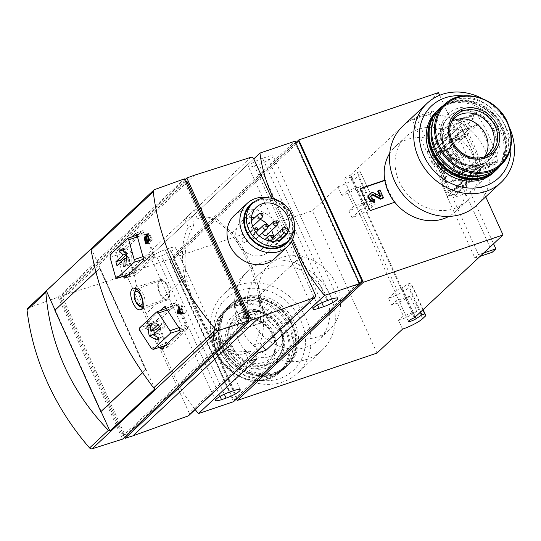 <?xml version="1.0" encoding="UTF-8"?>
<svg xmlns="http://www.w3.org/2000/svg" width="541" height="541" viewBox="0 0 541 541"><rect width="100%" height="100%" fill="white"/><g stroke="black" fill="none" stroke-linecap="round" stroke-linejoin="round"><path stroke-width="0.41" stroke-dasharray="2.71 2.03" d="M485.73 196.816L439.677 95.297M389.723 153.333A44.308 38.303 -133.1 0 1 395.113 146.807A44.308 38.303 -133.1 0 1 462.494 166.56A44.308 38.303 -133.1 0 1 455.711 211.457A44.308 38.303 -133.1 0 1 448.854 216.407M294.683 322.639A41.846 36.173 -133.1 0 1 288.279 365.04A41.846 36.173 -133.1 0 1 233.266 359.244A41.846 36.173 -133.1 0 1 231.041 303.981A41.846 36.173 -133.1 0 1 294.683 322.639M300.864 320.543A49.231 42.556 -133.1 0 1 256.366 379.654A49.231 42.556 -133.1 0 1 221.742 303.325A49.231 42.556 -133.1 0 1 300.864 320.543M159.223 347.484L145.921 326.967L145.624 324.282L160.163 310.649M123.05 276.431L116.741 253.641L117.099 250.625L131.646 236.992M158.141 321.3L175.257 305.252A2.462 1.15 71.3 0 1 175.46 305.131A2.462 1.15 71.3 0 1 177.157 306.612L185.658 325.337A2.462 1.15 71.3 0 1 185.752 328.387L168.636 344.434A2.462 1.15 71.3 0 1 168.413 344.57A2.462 1.15 71.3 0 1 166.736 343.075L158.236 324.35A2.462 1.15 71.3 0 1 158.141 321.3L139.477 328.029M125.512 252.207A2.462 1.15 71.3 0 1 125.417 249.158L142.533 233.11A2.462 1.15 71.3 0 1 142.729 232.988A2.462 1.15 71.3 0 1 144.433 234.469L152.927 253.202A2.462 1.15 71.3 0 1 153.029 256.251L135.913 272.292A2.462 1.15 71.3 0 1 135.69 272.427A2.462 1.15 71.3 0 1 134.006 270.94L125.512 252.207L110.06 257.374M27.638 308.343A2.462 2.13 -133.1 0 1 28.288 307.951L58.178 297.171L184.386 178.861M248.454 359.616L245.513 353.131A71.385 33.4 71.3 0 1 244.383 353.564A71.385 33.4 71.3 0 1 194.774 309.337A71.385 33.4 71.3 0 1 188.403 227.24L186.145 222.256L195.173 213.796L197.431 218.78L203.937 216.528L216.955 218.916L232.055 233.056A71.385 33.4 71.3 0 1 260.045 294.75C264.738 315.809 264.732 331.822 260.018 342.811A142.77 123.416 46.9 0 0 262.703 346.26M184.839 179.849L60.633 296.285L124.531 275.667A2.462 2.13 -133.1 0 1 127.554 277.181L186.145 222.256L184.67 219.017L193.698 210.55L195.173 213.796L253.763 158.871L201.455 207.927A142.77 123.416 46.9 0 0 202.909 216.921M292.323 239.967L273.638 198.777M256.995 358.73A142.77 123.416 -133.1 0 1 250.99 351.271L249.753 351.745L232.38 350.832L214.189 337.74A71.385 33.4 71.3 0 1 186.199 276.038C183.318 254.371 185.881 237.485 193.881 225.387A142.77 123.416 -133.1 0 1 192.427 216.386L133.925 271.224A142.77 123.416 46.9 0 0 146.111 313.618L186.199 276.038M195.179 409.564A142.77 123.416 46.9 0 1 174.101 375.319L146.111 313.618M133.925 271.224L169.029 259.328L295.055 141.187M233.597 401.679L169.029 259.328M492.263 252.248L462.481 186.584L484.486 165.952L488.489 174.763L471.177 180.626L469.182 176.224L478.244 173.147L456.239 193.779L447.17 196.856L474.957 258.111L480.205 256.333M484.486 165.952L476.249 168.745L478.244 173.147M456.239 193.779L454.237 189.377L476.249 168.745M462.481 186.584L454.237 189.377M435.843 148.829L457.855 128.197L448.793 131.267L446.792 126.864L464.097 120.995L468.093 129.813L459.857 132.606L437.845 153.238L435.843 148.829L426.781 151.899L412.384 120.17L415.995 116.788L428.391 144.109L446.792 126.864M457.855 128.197L459.857 132.606M468.093 129.813L446.088 150.445L429.696 114.307L412.384 120.17M446.088 150.445L437.845 153.238M414.913 317.54L350.338 175.196L438.453 92.599M469.182 176.224L447.17 196.856M471.177 180.626L452.783 197.878L478.569 254.723L474.957 258.111M426.781 151.899L448.793 131.267M402.545 329.131L398.595 320.428A16.737 3.077 -24.4 0 0 417.043 311.312L410.125 296.069A16.737 3.077 155.6 0 1 391.677 305.185L388.553 298.287A16.737 3.077 155.6 0 0 408.698 287.785L411.857 284.823L410.714 283.044L407.948 283.984L402.186 287.819A4.923 0.906 155.6 0 1 397.128 290.247L360.543 209.597L351.968 217.638A16.737 3.077 155.6 0 0 372.113 207.135L375.278 204.173L360.137 171.551L357.364 172.491L351.609 176.325A4.923 0.906 155.6 0 1 346.855 178.645A4.923 0.906 155.6 0 1 343.873 179.091A4.923 0.906 155.6 0 1 349.716 175.521L350.338 175.196M351.968 217.638L348.837 210.74A16.737 3.077 -24.4 0 0 367.285 201.624L360.374 186.375L346.707 191.007L353.625 206.256L348.837 210.74M236.613 398.9L172.735 258.077L312.421 210.74L337.976 186.787L341.919 195.49A16.737 3.077 155.6 0 0 360.374 186.375M337.976 186.787A16.737 3.077 155.6 0 0 358.122 176.285L361.28 173.323M375.278 204.173L360.137 171.551M374.129 202.402L371.363 203.335L357.364 172.491M371.363 203.335L365.601 207.169L351.609 176.325M423.184 309.783L411.857 284.823M422.94 310.013L410.714 283.044M420.702 312.11L407.948 283.984M414.284 317.865L349.716 175.521M360.543 209.597A4.923 0.906 155.6 0 0 365.601 207.169M268.755 320.36A44.308 38.303 46.9 0 0 329.685 329.597A44.308 38.303 46.9 0 0 336.468 284.701A44.308 38.303 46.9 0 0 269.08 264.948A44.308 38.303 46.9 0 0 258.76 298.328A44.308 38.303 46.9 0 0 268.755 320.36L244.221 328.678L234.226 306.639L259.403 298.105A43.571 37.66 -133.1 0 0 269.398 320.144L268.755 320.36M376.996 353.084L312.421 210.74M341.919 195.49L346.707 191.007M397.128 290.247L388.553 298.287M391.677 305.185L396.465 300.695L403.383 315.944L398.595 320.428M172.735 258.077L295.826 142.682M367.285 201.624L353.625 206.256M410.125 296.069L396.465 300.695M417.043 311.312L403.383 315.944M488.489 174.763L470.088 192.008L452.783 197.878M483.816 252.945L478.569 254.723M470.088 192.008L493.581 243.795M429.696 114.307L433.307 110.925L415.995 116.788M433.307 110.925L445.696 138.246L428.391 144.109M445.696 138.246L464.097 120.995M170.111 260.106L295.109 142.925L358.541 282.76L233.543 399.941L170.111 260.106L173.817 258.848L298.821 141.674M295.109 142.925L295.744 142.716M237.249 398.683L173.817 258.848M233.543 399.941L236.532 398.927M358.541 282.76L359.177 282.544M165.1 249.692A11.077 2.036 155.6 0 0 150.953 258.077A11.077 2.036 155.6 0 0 156.978 257.306L161.509 255.771A11.077 2.036 155.6 0 0 175.663 247.386A11.077 2.036 155.6 0 0 169.637 248.157L165.1 249.692L229.675 392.036M262.601 158.29A11.077 2.036 155.6 0 0 248.454 166.675A11.077 2.036 155.6 0 0 254.48 165.911L259.011 164.376A11.077 2.036 155.6 0 0 273.158 155.991A11.077 2.036 155.6 0 0 267.139 156.755L262.601 158.29L327.177 300.64M193.698 210.55L201.455 207.927M184.67 219.017L192.427 216.386M197.431 218.78A71.385 33.4 71.3 0 1 198.561 218.348A71.385 33.4 71.3 0 1 248.17 262.574A71.385 33.4 71.3 0 1 254.54 344.671L260.018 342.811M245.513 353.131L250.99 351.271M188.403 227.24L193.881 225.387M254.54 344.671L257.482 351.156M127.554 277.181L189.181 413.04L315.389 294.73M271.65 198.297L291.362 241.753M68.396 293.486L194.604 175.176M189.181 413.04A2.462 2.13 -133.1 0 1 188.802 415.535M60.633 296.285L124.579 437.256M234.294 215.44A29.539 25.535 -133.1 0 1 279.224 228.613A29.539 25.535 -133.1 0 1 274.7 258.544M248.346 319.846L126.033 434.504A2.462 1.15 71.3 0 1 125.823 434.633A2.462 1.15 71.3 0 1 124.126 433.145L63.554 299.619A2.462 1.15 71.3 0 1 63.459 296.569L185.881 181.81L183.406 182.648A2.462 1.15 71.3 0 1 183.615 182.52A2.462 1.15 71.3 0 1 185.306 184.008L245.878 317.533A2.462 1.15 71.3 0 1 245.979 320.583L123.558 435.343A2.462 1.15 71.3 0 1 123.348 435.471A2.462 1.15 71.3 0 1 121.657 433.983L61.086 300.451A2.462 1.15 71.3 0 1 60.984 297.401L183.406 182.648M58.178 297.171L122.577 439.13M294.405 224.474A29.539 25.535 46.9 0 0 269.56 197.979M290.375 238.351A26.516 22.925 46.9 0 0 285.121 208.285A26.516 22.925 46.9 0 0 255.453 201.096M286.074 242.814A25.846 22.343 46.9 0 0 284.701 208.677A25.846 22.343 46.9 0 0 250.726 205.107M273.611 236.985A20.43 17.664 46.9 0 1 273.435 243.017L288.333 229.053M271.643 230.459A20.43 17.664 46.9 0 0 268.978 226.206M267.856 224.88A20.43 17.664 46.9 0 0 267.45 224.447M260.187 219.335A20.43 17.664 46.9 0 0 254.683 217.746M251.464 217.563A20.43 17.664 46.9 0 0 240.792 221.837A20.43 17.664 46.9 0 0 241.881 248.819A20.43 17.664 46.9 0 0 268.742 251.646A20.43 17.664 46.9 0 0 271.636 247.94L280.475 239.656M273.435 243.017L271.027 241.834A2.955 2.556 46.9 0 0 268.106 242.145A2.955 2.556 46.9 0 0 269.229 246.757L271.636 247.94M242.409 240.928A2.462 2.13 46.9 0 0 246.148 242.023A2.462 2.13 46.9 0 0 242.781 238.432A2.462 2.13 46.9 0 0 242.409 240.928M252.708 237.438A2.462 2.13 46.9 0 0 256.448 238.534A2.462 2.13 46.9 0 0 253.087 234.943A2.462 2.13 46.9 0 0 252.708 237.438M257.705 248.454A2.462 2.13 46.9 0 0 261.452 249.55A2.462 2.13 46.9 0 0 258.084 245.959A2.462 2.13 46.9 0 0 257.705 248.454M266.754 235.044A2.462 2.13 46.9 0 0 263.386 231.453A2.462 2.13 46.9 0 0 262.804 232.576M247.71 226.422A2.462 2.13 46.9 0 0 251.45 227.518A2.462 2.13 46.9 0 0 248.089 223.927A2.462 2.13 46.9 0 0 247.71 226.422M101.099 411.559L55.074 310.094M142.601 372.756L145.955 369.611L99.977 268.248L95.825 271.893M101.268 411.505L55.29 310.142L99.977 268.248M154.895 388.891L91.307 248.718M54.878 310.284L55.29 310.142M145.955 369.611L145.543 369.753L99.564 268.39M145.543 369.753L142.499 372.607M156.714 320.279L175.183 302.967A2.462 1.15 71.3 0 1 175.385 302.845A2.462 1.15 71.3 0 1 177.09 304.326L187.085 326.358A2.462 1.15 71.3 0 1 187.179 329.408L168.711 346.72A2.462 1.15 71.3 0 1 168.488 346.855A2.462 1.15 71.3 0 1 166.804 345.368L156.809 323.329A2.462 1.15 71.3 0 1 156.714 320.279L145.624 324.282M124.085 251.186A2.462 1.15 71.3 0 1 123.99 248.136L142.459 230.824A2.462 1.15 71.3 0 1 142.662 230.703A2.462 1.15 71.3 0 1 144.359 232.184L154.354 254.216A2.462 1.15 71.3 0 1 154.456 257.266L135.98 274.578A2.462 1.15 71.3 0 1 135.764 274.713A2.462 1.15 71.3 0 1 134.08 273.225L124.085 251.186L116.741 253.641M121.204 261.736L122.198 263.927L129.495 257.09L129.739 264.867L131.909 262.838L131.578 252.464L125.113 247.852L122.942 249.888L127.791 253.344L126.621 254.446M129.495 257.09L126.337 258.165M122.198 263.927L116.971 265.699M127.791 253.344L126.337 253.837M122.942 249.888L122.482 250.043M125.113 247.852L121.522 249.07M131.578 252.464L126.648 254.135M131.909 262.838L125.897 264.874M129.739 264.867L123.727 266.909M154.07 334.108L160.542 338.815L162.713 336.779L157.864 333.317L165.154 326.48L163.456 322.734L159.487 326.453M156.16 329.57L155.916 321.794L153.745 323.829L153.948 330.321M160.542 338.815L156.951 340.032M153.745 323.829L150.06 325.08M155.916 321.794L149.898 323.836M163.456 322.734L158.229 324.505M165.154 326.48L160.535 328.049M157.864 333.317L153.238 334.886M162.713 336.779L159.122 337.997M159.284 280.116A10.834 5.065 -108.7 0 0 159.291 292.553A10.834 5.065 -108.7 0 0 167.203 300.059A10.834 5.065 -108.7 0 0 168.481 288.184A10.834 5.065 -108.7 0 0 160.251 279.541A10.834 5.065 -108.7 0 0 159.284 280.116M159.683 281.002A9.846 4.605 -108.7 0 0 159.656 292.214A9.846 4.605 -108.7 0 0 166.804 299.153A9.846 4.605 -108.7 0 0 168.048 288.333A9.846 4.605 -108.7 0 0 160.481 280.502A9.846 4.605 -108.7 0 0 159.683 281.002M180.194 312.637L179.815 311.799L178.32 312.306M179.815 311.799L181.925 305.11L178.807 306.165M181.925 305.11L182.486 306.341L179.544 307.342M182.486 306.341L181.85 308.35L179.064 309.296M181.85 308.35L183.433 311.832L181.201 312.59M183.433 311.832L184.968 311.805L182.899 312.509M184.968 311.805L185.522 313.043L183.676 313.665M185.522 313.043L183.277 313.077M181.587 309.188L182.79 311.839L180.741 311.873L181.587 309.188L179.456 309.912M180.741 311.873L178.219 312.725M182.79 311.839L181.086 312.421M148.024 241.726L146.848 239.129A2.563 1.197 71.3 0 1 146.969 235.822A2.563 1.197 71.3 0 1 147.646 235.957L146.273 236.424M147.646 235.957A2.955 1.38 71.3 0 1 147.544 234.95M147.558 234.659A2.955 1.38 71.3 0 1 148.207 233.475A2.955 1.38 71.3 0 1 150.242 235.261L152.237 239.663L149.411 240.623M152.237 239.663L148.626 243.051L145.799 244.011M148.565 241.543L147.28 238.723A1.38 0.642 71.3 0 1 147.348 236.944A1.38 0.642 71.3 0 1 148.295 237.776L149.573 240.596L148.356 241.611M150.006 240.19L148.511 236.884A1.772 0.832 71.3 0 1 148.592 234.598A1.772 0.832 71.3 0 1 149.81 235.666L151.304 238.973L149.35 240.414M151.304 238.973L149.147 239.704M148.626 243.051L148.092 241.861M463.292 95.919A49.231 42.556 -133.1 0 1 506.342 127.926A49.231 42.556 -133.1 0 1 510.893 146.699M436.513 111.365A41.846 36.173 -133.1 0 1 500.161 130.023A41.846 36.173 -133.1 0 1 493.75 172.423M481.808 98.347A54.154 46.81 -133.1 0 1 509.419 127.507A54.154 46.81 -133.1 0 1 509.669 128.061M402.822 126.08A54.154 46.81 -133.1 0 1 485.182 150.229A54.154 46.81 -133.1 0 1 476.892 205.1M473.328 156.41A44.308 38.303 -133.1 0 1 466.545 201.299A44.308 38.303 -133.1 0 1 408.299 195.166A44.308 38.303 -133.1 0 1 405.946 136.65A44.308 38.303 -133.1 0 1 473.328 156.41M484.729 156.586A24.616 21.282 -133.1 0 1 481.97 159.852A24.616 21.282 -133.1 0 1 449.612 156.444A24.616 21.282 -133.1 0 1 448.3 123.936A24.616 21.282 -133.1 0 1 451.735 121.394M484.08 156.937A24.616 21.282 -133.1 0 1 482.667 157.607A24.616 21.282 -133.1 0 1 455.806 150.635A24.616 21.282 -133.1 0 1 450.585 123.382A24.616 21.282 -133.1 0 1 451.343 122.016M438.508 109.505A41.846 36.173 -133.1 0 1 501.784 128.501A41.846 36.173 -133.1 0 1 495.739 170.557M501.324 128.44A40.859 35.321 -133.1 0 1 464.388 177.502A40.859 35.321 -133.1 0 1 435.654 114.151A40.859 35.321 -133.1 0 1 501.324 128.44M438.866 109.16A41.846 36.173 -133.1 0 1 502.508 127.825A41.846 36.173 -133.1 0 1 496.097 170.219M443.776 105.231A41.846 36.173 -133.1 0 1 503.049 127.318A41.846 36.173 -133.1 0 1 500.344 165.573M433.72 119.608A40.365 34.895 -133.1 0 1 467.262 100.998A40.365 34.895 -133.1 0 1 502.352 127.23A40.365 34.895 -133.1 0 1 485.345 174.682M493.291 130.3A29.539 25.535 -133.1 0 1 488.766 160.224A29.539 25.535 -133.1 0 1 449.936 156.139A29.539 25.535 -133.1 0 1 448.361 117.126A29.539 25.535 -133.1 0 1 493.291 130.3M441.909 106.983A41.353 35.747 -133.1 0 1 504.8 125.424A41.353 35.747 -133.1 0 1 498.471 167.325M325.635 294.859A44.308 38.303 -133.1 0 1 318.852 339.748A44.308 38.303 -133.1 0 1 260.606 333.621A44.308 38.303 -133.1 0 1 258.246 275.099A44.308 38.303 -133.1 0 1 325.635 294.859M330.267 295.454A54.154 46.81 -133.1 0 1 321.976 350.318A54.154 46.81 -133.1 0 1 250.787 342.825A54.154 46.81 -133.1 0 1 247.9 271.305A54.154 46.81 -133.1 0 1 330.267 295.454M306.03 318.169A54.154 46.81 -133.1 0 1 297.739 373.04A54.154 46.81 -133.1 0 1 226.551 365.547A54.154 46.81 -133.1 0 1 223.67 294.02A54.154 46.81 -133.1 0 1 306.03 318.169M274.064 333.337A24.616 21.282 -133.1 0 1 274.213 353.016A24.616 21.282 -133.1 0 1 270.297 358.277A24.616 21.282 -133.1 0 1 237.939 354.869A24.616 21.282 -133.1 0 1 236.627 322.362A24.616 21.282 -133.1 0 1 242.125 318.791A24.616 21.282 -133.1 0 1 274.064 333.337M239.054 341.486A24.616 21.282 46.9 0 0 276.492 352.468A24.616 21.282 46.9 0 0 280.265 327.528A24.616 21.282 46.9 0 0 242.828 316.546A24.616 21.282 46.9 0 0 239.054 341.486M293.06 324.16A41.846 36.173 -133.1 0 1 286.656 366.561A41.846 36.173 -133.1 0 1 231.643 360.773A41.846 36.173 -133.1 0 1 229.418 305.503A41.846 36.173 -133.1 0 1 293.06 324.16M291.876 324.783A40.859 35.321 -133.1 0 1 254.939 373.845A40.859 35.321 -133.1 0 1 226.206 310.487A40.859 35.321 -133.1 0 1 291.876 324.783M289.219 327.515A41.353 35.747 -133.1 0 1 282.889 369.415A41.353 35.747 -133.1 0 1 228.525 363.694A41.353 35.747 -133.1 0 1 226.321 309.08A41.353 35.747 -133.1 0 1 289.219 327.515M280.955 329.347A29.539 25.535 -133.1 0 1 276.431 359.271A29.539 25.535 -133.1 0 1 237.6 355.187A29.539 25.535 -133.1 0 1 236.025 316.174A29.539 25.535 -133.1 0 1 280.955 329.347M290.017 326.27A40.365 34.895 -133.1 0 1 253.533 374.744A40.365 34.895 -133.1 0 1 225.137 312.15A40.365 34.895 -133.1 0 1 290.017 326.27M291.795 325.344A41.846 36.173 -133.1 0 1 285.391 367.745A41.846 36.173 -133.1 0 1 230.378 361.956A41.846 36.173 -133.1 0 1 228.153 306.686A41.846 36.173 -133.1 0 1 291.795 325.344M292.336 324.837A41.846 36.173 -133.1 0 1 285.932 367.238A41.846 36.173 -133.1 0 1 230.919 361.449A41.846 36.173 -133.1 0 1 228.694 306.179A41.846 36.173 -133.1 0 1 292.336 324.837M269.398 320.144L244.762 328.171L234.767 306.132L259.403 298.105M234.767 306.132L234.226 306.639M269.939 319.636A43.571 37.66 -133.1 0 1 259.944 297.597M244.762 328.171L244.221 328.678M253.553 311.731L252.775 310.013L254.507 309.425L256.901 314.713L255.176 315.302L254.392 313.584L243.761 317.188L242.923 315.335L244.613 312.779L247.088 311.941L245.398 314.497L253.553 311.731L254.094 311.224L253.316 309.506L252.775 310.013M253.316 309.506L255.048 308.918L257.448 314.206L255.717 314.794L254.933 313.077L244.302 316.681L243.464 314.828L245.154 312.272L247.629 311.433L245.398 314.497M245.939 313.99L254.094 311.224M247.629 311.433L247.088 311.941M245.154 312.272L244.613 312.779M243.464 314.828L242.923 315.335M244.302 316.681L243.761 317.188M254.933 313.077L254.392 313.584M255.717 314.794L255.176 315.302M257.448 314.206L256.901 314.713M255.048 308.918L254.507 309.425M384.786 180.187L385.429 179.964A43.571 37.66 -133.1 0 0 395.43 202.003L394.781 202.219M394.68 202.253A43.571 37.66 -133.1 0 0 394.883 202.51L369.706 211.044L359.711 189.005L360.252 188.498M359.711 189.005L360.38 188.782M384.84 180.491L385.429 179.964M385.97 185.347A43.571 37.66 -133.1 0 1 384.888 180.471M394.883 202.51L395.43 202.003M369.706 211.044L370.247 210.53M374.041 198.98L373.5 199.487L374.338 201.34M373.5 199.487A2.36 2.042 -133.1 0 1 371.221 195.423M377.659 191.061L379.39 190.473L382.987 198.405M379.39 190.473L379.931 189.965M369.51 194.138A4.429 3.828 -133.1 0 1 373.98 193.725L380.377 197.046L379.91 196.018M380.377 197.046L380.918 196.539M267.362 227.93A2.462 2.13 46.9 0 0 264.373 224.745M253.54 228.43A2.462 2.13 46.9 0 0 256.13 232.576M257.056 231.42A2.462 2.13 46.9 0 0 254.067 228.234M262.358 216.914A2.462 2.13 46.9 0 0 259.376 213.722M277.661 224.441A2.462 2.13 46.9 0 0 274.672 221.249M272.36 238.946A2.462 2.13 46.9 0 0 269.371 235.761M454.041 188.931L448.475 190.817L445.142 183.467A12.308 5.762 71.3 0 0 443.37 170.483A12.308 5.762 71.3 0 0 435.816 162.915L432.523 164.031L427.187 152.271L457.882 123.497L456.881 121.299L459.14 119.182A1.474 0.69 71.3 0 1 459.262 119.101A1.474 0.69 71.3 0 1 460.033 119.561A73.847 34.556 71.3 0 1 481.247 166.33A1.474 0.69 71.3 0 1 481.125 167.656L478.873 169.773L477.872 167.568L447.177 196.342L441.841 184.589L445.142 183.467L432.482 155.565L438.048 153.678L436.046 149.269L460.783 126.08L468.405 123.497L474.362 117.911L473.361 115.713L475.62 113.596A1.474 0.69 71.3 0 1 475.749 113.522A1.474 0.69 71.3 0 1 476.513 113.975A73.847 34.556 71.3 0 1 497.727 160.745A1.474 0.69 71.3 0 1 497.612 162.07L495.353 164.187L494.352 161.982L488.395 167.568L480.773 170.151L456.036 193.34L454.041 188.931L478.771 165.742L486.4 163.159L488.395 167.568M447.177 196.342L456.036 193.34M427.187 152.271L436.046 149.269M453.027 181.438L461.27 178.645L459.823 179.997A9.846 4.605 71.3 0 1 458.984 180.511A9.846 4.605 71.3 0 1 456.151 179.849L450.896 168.265A15.757 7.371 71.3 0 1 451.62 147.93A15.757 7.371 71.3 0 1 462.454 157.438L467.654 168.893L463.678 172.62L461.946 168.792L453.703 171.585A9.846 4.605 71.3 0 0 451.377 160.92A9.846 4.605 71.3 0 0 445.277 156.322A9.846 4.605 71.3 0 0 443.634 165.647A9.846 4.605 71.3 0 0 450.092 174.966L453.027 181.438L462.237 172.809L478.717 167.223L468.066 177.205A9.846 4.605 71.3 0 1 467.228 177.719A9.846 4.605 71.3 0 1 460.452 171.781L454.46 158.56A9.846 4.605 71.3 0 1 454.068 146.361L464.726 136.373A1.474 0.69 71.3 0 1 464.847 136.298A1.474 0.69 71.3 0 1 465.862 137.184L478.657 165.39A1.474 0.69 71.3 0 1 478.717 167.223M456.151 179.849L447.914 182.642A9.846 4.605 71.3 0 1 443.972 177.367L437.973 164.146A9.846 4.605 71.3 0 1 437.588 151.947L448.239 141.958A1.474 0.69 71.3 0 1 448.367 141.884A1.474 0.69 71.3 0 1 449.382 142.77L462.176 170.976A1.474 0.69 71.3 0 1 462.237 172.809M477.872 167.568L494.352 161.982M448.475 190.817L446.589 193.076L450.714 191.683L462.562 185.502L486.4 163.159M446.589 193.076L430.595 157.823L434.721 156.423L450.714 191.683M460.783 126.08L462.778 130.489L470.406 127.906L446.568 150.249L434.721 156.423M430.595 157.823L432.482 155.565M462.778 130.489L438.048 153.678M457.882 123.497L474.362 117.911M432.523 164.031A12.308 5.762 71.3 0 1 440.07 171.598A12.308 5.762 71.3 0 1 441.841 184.589M447.914 182.642L442.66 171.057A15.757 7.371 71.3 0 1 443.377 150.723A15.757 7.371 71.3 0 1 454.21 160.231L459.41 171.686L455.441 175.412L453.703 171.585M451.187 141.079A1.474 0.69 71.3 0 1 451.133 139.247L461.06 129.941A1.474 0.69 71.3 0 1 461.189 129.867A1.474 0.69 71.3 0 1 462.041 130.442A65.475 30.641 71.3 0 1 475.126 159.297A1.474 0.69 71.3 0 1 475.052 160.792L465.125 170.097A1.474 0.69 71.3 0 1 464.996 170.178A1.474 0.69 71.3 0 1 463.982 169.286L451.187 141.079L467.667 135.493A1.474 0.69 71.3 0 1 467.613 133.661L477.541 124.356A1.474 0.69 71.3 0 1 477.669 124.281A1.474 0.69 71.3 0 1 478.521 124.863A65.475 30.641 71.3 0 1 491.607 153.712A1.474 0.69 71.3 0 1 491.539 155.206L481.605 164.511A1.474 0.69 71.3 0 1 481.483 164.592A1.474 0.69 71.3 0 1 480.462 163.7L467.667 135.493M468.405 123.497L470.406 127.906M462.562 185.502L446.568 150.249M456.881 121.299L473.361 115.713M478.873 169.773L495.353 164.187M478.771 165.742L480.773 170.151M450.092 174.966L458.335 172.18L461.27 178.645M458.335 172.18A9.846 4.605 71.3 0 1 451.87 162.855A9.846 4.605 71.3 0 1 453.514 153.529A9.846 4.605 71.3 0 1 459.62 158.128A9.846 4.605 71.3 0 1 461.946 168.792M467.654 168.893L459.41 171.686M463.678 172.62L455.441 175.412M156.592 311.981L175.257 305.252M167.176 310.04L177.157 306.612M178.76 327.711L185.658 325.337M180.248 330.138L185.752 328.387M165.431 345.456L168.636 344.434M151.277 348.242L166.736 343.075M139.774 330.524L158.236 324.35M110.371 254.581L125.417 249.158M127.487 238.534L142.533 233.11M137.394 236.884L144.433 234.469M142.865 256.657L152.927 253.202M143.534 259.261L153.029 256.251M128.433 274.666L135.913 272.292M115.544 277.107L134.006 270.94M28.288 307.951L154.496 189.641M232.055 233.056L270.899 196.64M260.045 294.75L298.882 258.341M174.101 375.319L214.189 337.74M372.113 207.135L358.122 176.285M422.69 318.629L408.698 287.785M415.441 317.04L402.186 287.819M220.065 396.391L156.978 257.306M234.206 390.501L169.637 248.157M224.305 394.206L161.509 255.771M317.567 304.996L254.48 165.911M331.707 299.105L267.139 156.755M321.807 302.804L259.011 164.376M124.531 275.667L250.74 157.35M60.984 297.401L63.459 296.569M61.086 300.451L63.554 299.619M121.657 433.983L124.126 433.145M123.558 435.343L126.033 434.504M245.979 320.583L248.319 319.792M245.878 317.533L247.109 317.121M185.306 184.008L186.537 183.588M164.471 306.828L175.183 302.967M166.033 308.12L177.09 304.326M179.626 328.921L187.085 326.358M180.173 331.633L187.179 329.408M161.705 348.945L168.711 346.72M164.816 346.03L166.804 345.368M145.921 326.967L156.809 323.329M117.099 250.625L123.99 248.136M135.913 233.185L142.459 230.824M136.907 234.74L144.359 232.184M143.304 258.01L154.354 254.216M143.176 260.85L154.456 257.266M124.707 278.162L135.98 274.578M127.696 275.355L134.08 273.225M166.804 299.153L142.959 306.713A9.353 4.375 -108.7 0 0 144.089 296.407A9.353 4.375 -108.7 0 0 136.92 289.009A9.353 4.375 -108.7 0 0 136.163 289.482A9.353 4.375 -108.7 0 0 136.136 300.133A9.353 4.375 -108.7 0 0 142.925 306.72M146.848 239.129L145.144 239.704M150.242 235.261L148.126 235.977M147.28 238.723L145.083 239.467M148.295 237.776L146.591 238.351M148.511 236.884L146.388 237.6M149.81 235.666L148.187 236.214M494.014 129.624A29.539 25.535 -133.1 0 1 489.49 159.548A29.539 25.535 -133.1 0 1 450.66 155.463A29.539 25.535 -133.1 0 1 449.084 116.45A29.539 25.535 -133.1 0 1 494.014 129.624M496.976 128.075A32 27.665 -133.1 0 1 468.053 166.5A32 27.665 -133.1 0 1 445.547 116.883A32 27.665 -133.1 0 1 496.976 128.075M444.668 104.393A41.353 35.747 -133.1 0 1 507.566 122.834M482.667 157.607L485.575 156.376A25.758 22.269 -133.1 0 1 457.47 149.079A25.758 22.269 -133.1 0 1 451.999 120.555L450.585 123.382M272.644 335.244A25.758 22.269 -133.1 0 1 272.792 355.843A25.758 22.269 -133.1 0 1 234.835 357.784A25.758 22.269 -133.1 0 1 239.217 320.022A25.758 22.269 -133.1 0 1 272.644 335.244M273.631 335.17A27.469 23.75 -133.1 0 1 248.806 368.157A27.469 23.75 -133.1 0 1 229.485 325.56A27.469 23.75 -133.1 0 1 273.631 335.17M285.418 330.673A40.541 35.043 -133.1 0 1 248.779 379.349A40.541 35.043 -133.1 0 1 220.261 316.492A40.541 35.043 -133.1 0 1 285.418 330.673M286.453 330.105A41.353 35.747 -133.1 0 1 280.123 372.005A41.353 35.747 -133.1 0 1 225.759 366.284A41.353 35.747 -133.1 0 1 223.561 311.67A41.353 35.747 -133.1 0 1 286.453 330.105M281.388 330.172A32 27.665 -133.1 0 1 252.464 368.59A32 27.665 -133.1 0 1 229.959 318.98A32 27.665 -133.1 0 1 281.388 330.172M280.231 330.024A29.539 25.535 -133.1 0 1 275.707 359.948A29.539 25.535 -133.1 0 1 236.877 355.863A29.539 25.535 -133.1 0 1 235.308 316.85A29.539 25.535 -133.1 0 1 280.231 330.024M373.98 193.725L374.528 193.218M275.193 241.164L269.229 246.757M285.925 227.869L271.027 241.834M459.823 179.997L468.066 177.205M443.972 177.367L460.452 171.781M459.14 119.182L475.62 113.596M460.033 119.561L476.513 113.975M481.247 166.33L497.727 160.745M481.125 167.656L497.612 162.07M448.239 141.958L464.726 136.373M437.588 151.947L454.068 146.361M449.382 142.77L465.862 137.184M462.176 170.976L478.657 165.39M437.973 164.146L454.46 158.56M461.06 129.941L477.541 124.356M451.133 139.247L467.613 133.661M462.041 130.442L478.521 124.863M475.126 159.297L491.607 153.712M475.052 160.792L491.539 155.206M465.125 170.097L481.605 164.511M463.982 169.286L480.462 163.7M450.896 168.265L442.66 171.057M462.454 157.438L454.21 160.231M166.236 308.458L175.46 305.131M165.336 345.543L168.413 344.57M136.981 235.065L142.729 232.988M128.339 274.754L135.69 272.427M408.441 321.435L343.873 179.091M215.521 400.421L150.953 258.077M240.231 389.736L175.663 247.386M313.023 309.019L248.454 166.675M337.733 298.334L273.158 155.991M198.561 218.348L203.937 216.528M244.383 353.564L249.753 351.745M123.348 435.471L125.823 434.633M183.615 182.52L185.725 181.803M268.742 251.646L284.356 237.005M240.792 221.837L256.414 207.196M164.281 306.848L175.385 302.845M161.482 349.073L168.488 346.855M135.75 233.191L142.662 230.703M124.511 278.277L135.764 274.713M160.251 279.541L133.512 288.022M167.203 300.059L140.816 309.58M136.887 289.022L160.481 280.502M146.969 235.822L145.157 236.437M148.207 233.475L146.55 234.037M147.348 236.944L146.32 237.289M148.592 234.598L147.7 234.895M405.946 136.65L395.113 146.807M466.545 201.299L455.711 211.457M454.501 118.121L448.3 123.936M488.165 154.043L481.97 159.852M488.766 160.224L489.49 159.548C479.536 169.664 459.086 166.621 448.888 152.88C444.472 147.105 442.173 140.863 441.983 134.161C441.963 126.925 444.33 121.022 449.084 116.45L448.361 117.126M269.08 264.948L258.246 275.099M329.685 329.597L318.852 339.748M247.9 271.305L223.67 294.02M321.976 350.318L297.739 373.04M242.828 316.546L236.627 322.362M276.492 352.468L270.297 358.277M231.041 303.981L229.418 305.503M288.279 365.04L286.656 366.561M242.125 318.791L239.217 320.022C250.449 314.774 267.098 322.28 272.61 335.352C275.748 342.683 275.809 349.513 272.792 355.843L274.213 353.016M282.889 369.415L280.123 372.005C264.59 387.748 233.137 381.08 220.241 359.393C210.064 341.128 211.173 325.222 223.561 311.67L226.321 309.08M276.431 359.271L275.707 359.948C283.328 352.069 284.776 342.203 280.049 330.341C276.329 322.483 270.547 316.789 262.703 313.259C251.971 309.121 242.841 310.318 235.308 316.85L236.025 316.174M228.694 306.179L228.153 306.686M285.932 367.238L285.391 367.745M370.923 195.646L371.464 195.139M256.448 238.534L259.281 235.883M253.087 234.943L257.137 231.142M246.148 242.023L256.17 232.63M242.781 238.432L253.168 228.701M251.45 227.518L252.667 226.381M248.089 223.927L251.437 220.789M263.386 231.453L267.437 227.653M261.452 249.55L270.473 241.097M258.084 245.959L264.968 239.507M272.664 237.871L268.106 242.145M458.984 180.511L467.228 177.719M459.262 119.101L475.749 113.522M448.367 141.884L464.847 136.298M461.189 129.867L477.669 124.281M464.996 170.178L481.483 164.592M451.62 147.93L443.377 150.723M453.514 153.529L445.277 156.322"/><path stroke-width="0.81" d="M439.677 95.297L438.453 92.599L298.767 139.936L363.336 282.28L503.022 234.943L485.73 196.816M448.854 216.407A44.308 38.303 -133.1 0 1 394.781 202.219L370.247 210.53L360.252 188.498L384.786 180.187A44.308 38.303 -133.1 0 1 389.723 153.333M178.807 306.165L177.191 312.691A236.302 204.275 46.9 0 0 178.003 313.942L183.676 313.665A236.302 204.275 -133.1 0 1 182.899 312.509L181.201 312.59A236.302 204.275 -133.1 0 1 179.064 309.296L179.544 307.342A236.302 204.275 -133.1 0 1 178.807 306.165M153.644 387.897C120.765 344.658 99.923 298.7 91.104 250.037L91.307 248.718L46.35 290.862L45.87 292.438C50.124 345.381 70.966 391.339 108.41 430.305L109.938 431.035L154.895 388.891L153.644 387.897L215.798 329.638A236.302 204.275 -133.1 0 1 153.259 191.771A2.462 2.13 -133.1 0 1 154.496 189.641L184.386 178.861L248.786 320.82L122.577 439.13L92.173 448.787A2.462 2.13 -133.1 0 1 89.59 447.948A236.302 204.275 -133.1 0 1 27.05 310.081A2.462 2.13 -133.1 0 1 27.638 308.343L153.847 190.033M160.163 310.649L164.281 306.855M164.471 306.828L164.099 306.963L166.033 308.12L179.626 328.921L180.173 331.633L161.482 349.067M161.705 348.945L159.223 347.484M131.646 236.992L135.575 233.306L136.907 234.74L143.304 258.01L143.176 260.85L124.707 278.162L123.05 276.431M136.657 288.847L133.512 288.028L132.504 288.624C127.162 292.593 134.898 312.482 140.816 309.574C145.86 308.424 142.269 292.607 136.657 288.847M146.273 236.424L145.739 236.6C144.623 236.261 144.258 237.357 144.65 239.873A236.302 204.275 46.9 0 0 145.799 244.011L149.411 240.623A236.302 204.275 -133.1 0 1 148.126 235.977L146.55 234.037L145.739 236.6L145.157 236.451M166.236 308.458L156.592 311.981L139.477 328.029L139.774 330.524L151.277 348.242L153.13 349.405L165.336 345.543M156.592 311.981L158.412 313.05L169.962 330.727L170.456 333.249L153.333 349.297L165.431 345.456M127.487 238.534L128.738 239.859L134.182 259.639L134.046 262.277L116.93 278.317L115.544 277.107L110.06 257.374L110.371 254.581L127.487 238.534L136.981 235.065M128.433 274.666L116.748 278.426L128.339 274.754M248.786 320.82L218.381 330.47A2.462 2.13 -133.1 0 1 215.798 329.638M262.703 346.26A142.77 123.416 46.9 0 0 266.023 350.27L324.526 295.427A142.77 123.416 -133.1 0 1 300.127 257.178L292.323 239.967M273.638 198.777L272.143 195.477A142.77 123.416 -133.1 0 1 259.95 153.083L253.77 158.885L271.65 198.297M195.179 409.564A142.77 123.416 46.9 0 0 198.493 413.574L233.597 401.679L359.63 283.531L324.526 295.427M359.63 283.531L295.055 141.187L259.95 153.083M493.581 243.795L495.874 248.86L492.263 252.248L480.205 256.333M236.613 398.9L237.303 400.421L376.996 353.084L402.545 329.131A16.737 3.077 155.6 0 0 422.69 318.629L425.855 315.667L424.705 313.895L421.939 314.835L416.178 318.669A4.923 0.906 155.6 0 1 411.43 320.989A4.923 0.906 155.6 0 1 408.441 321.435A4.923 0.906 155.6 0 1 414.284 317.865L503.022 234.943M425.855 315.667L423.184 309.783M424.705 313.895L422.94 310.013M421.939 314.835L420.702 312.11M237.303 400.421L363.336 282.28M295.826 142.682L298.767 139.936M495.874 248.86L483.816 252.945M295.744 142.716L298.821 141.674L362.254 281.503L236.532 398.927M359.177 282.544L362.254 281.503M229.675 392.036A11.077 2.036 155.6 0 0 215.521 400.421A11.077 2.036 155.6 0 0 221.546 399.657L226.077 398.115A11.077 2.036 155.6 0 0 240.231 389.736A11.077 2.036 155.6 0 0 234.206 390.501L229.675 392.036M327.177 300.64A11.077 2.036 155.6 0 0 313.023 309.019A11.077 2.036 155.6 0 0 319.048 308.255L323.579 306.72A11.077 2.036 155.6 0 0 337.733 298.334A11.077 2.036 155.6 0 0 331.707 299.105L327.177 300.64M257.482 351.156L258.273 352.894L266.023 350.27M258.273 352.894L249.245 361.361L256.995 358.73L198.493 413.574M249.245 361.361L248.454 359.616M291.362 241.753L315.389 294.73A2.462 2.13 -133.1 0 1 314.368 297.618L251.281 320.029L125.066 438.338L132.964 435.83L259.173 317.52M184.839 179.849L186.841 177.975L194.604 175.176L250.74 157.35A2.462 2.13 -133.1 0 1 253.763 158.871M315.018 297.225L188.802 415.535A2.462 2.13 -133.1 0 1 188.16 415.928L132.964 435.83M124.579 437.256L125.066 438.338M287.494 246.547L274.7 258.544A29.539 25.535 -133.1 0 1 229.776 245.371A29.539 25.535 -133.1 0 1 234.294 215.44L247.088 203.45A29.539 25.535 46.9 0 0 242.571 233.374A29.539 25.535 46.9 0 0 287.494 246.547A29.539 25.535 46.9 0 0 294.405 224.474M186.841 177.975L251.281 320.029M185.881 181.81A2.462 1.15 71.3 0 1 186.09 181.681A2.462 1.15 71.3 0 1 187.781 183.169L248.353 316.701A2.462 1.15 71.3 0 1 248.447 319.745L248.346 319.846M269.56 197.979A29.539 25.535 46.9 0 0 247.088 203.45M255.453 201.096A26.516 22.925 46.9 0 0 246.202 231.48A26.516 22.925 46.9 0 0 268.153 248.562A26.516 22.925 46.9 0 0 290.375 238.351M252.708 203.24L250.726 205.107A25.846 22.343 46.9 0 0 246.764 231.291A25.846 22.343 46.9 0 0 286.074 242.814L288.062 240.955A25.846 22.343 46.9 0 0 286.683 206.818A25.846 22.343 46.9 0 0 252.708 203.24A25.846 22.343 46.9 0 0 248.752 229.431A25.846 22.343 46.9 0 0 288.062 240.955M287.487 216.305A20.43 17.664 -133.1 0 1 287.257 233.299A20.43 17.664 -133.1 0 1 284.356 237.005A20.43 17.664 -133.1 0 1 257.502 234.179A20.43 17.664 -133.1 0 1 256.414 207.196A20.43 17.664 -133.1 0 1 287.487 216.305M288.333 229.053A20.43 17.664 -133.1 0 1 286.534 233.983L284.126 232.792A2.955 2.556 -133.1 0 1 283.004 228.18A2.955 2.556 -133.1 0 1 285.925 227.869L288.333 229.053M273.611 236.985A20.43 17.664 46.9 0 0 271.643 230.459M268.978 226.206A20.43 17.664 46.9 0 0 267.856 224.88M267.45 224.447A20.43 17.664 46.9 0 0 260.187 219.335M254.683 217.746A20.43 17.664 46.9 0 0 251.464 217.563M280.475 239.656L286.534 233.983M262.804 232.576A2.462 2.13 46.9 0 0 266.754 235.044L277.134 225.313A2.462 2.13 46.9 0 0 277.661 224.441L278.284 222.25A1.143 0.987 46.9 0 0 276.897 220.775A1.143 0.987 46.9 0 0 277.357 222.892A1.143 0.987 46.9 0 0 278.284 222.25M109.938 431.035L101.099 411.559M55.074 310.094L46.35 290.862M142.499 372.607L100.856 411.64L142.601 372.756M100.856 411.64L54.878 310.284L95.825 271.893M123.727 266.909L124.268 258.862L116.971 265.699A236.302 204.275 -133.1 0 1 115.875 261.749L123.172 254.912L119.351 251.105L121.522 249.07L126.648 254.135L125.897 264.874L123.727 266.909M159.122 337.997L156.951 340.032L149.14 335.873L147.727 325.871L149.898 323.836L150.932 331.342L158.229 324.505A236.302 204.275 46.9 0 0 160.535 328.049L153.238 334.886L159.122 337.997M126.621 254.446L120.501 260.187L121.204 261.736M126.337 258.165L124.268 258.862M120.501 260.187L115.875 261.749M126.337 253.837L123.172 254.912M122.482 250.043L119.351 251.105M159.487 326.453L156.16 329.57L150.932 331.342M153.948 330.321L154.07 334.108M153.915 334.257L149.14 335.873M150.06 325.08L147.727 325.871M178.32 312.306L177.191 312.691M183.277 313.077L180.417 313.124L178.003 313.942M179.456 309.912L178.861 310.108L178.219 312.725L180.491 312.624A236.302 204.275 -133.1 0 1 178.861 310.108M181.086 312.421L180.491 312.624M180.417 313.124L180.194 312.637M148.356 241.611L145.901 242.442L146.915 241.496A236.302 204.275 -133.1 0 1 146.09 238.52L145.353 237.627L145.083 239.467A236.302 204.275 46.9 0 0 145.901 242.442M149.37 240.664L146.915 241.496M149.35 240.414L147.348 241.09L148.647 239.873A236.302 204.275 -133.1 0 1 147.686 236.383L146.746 235.227L146.388 237.6A236.302 204.275 46.9 0 0 147.348 241.09M149.147 239.704L148.647 239.873M510.893 146.699A49.231 42.556 -133.1 0 1 466.991 187.869A49.231 42.556 -133.1 0 1 419.37 137.076A49.231 42.556 -133.1 0 1 463.292 95.919M495.739 170.557A41.846 36.173 -133.1 0 1 495.38 170.895L493.75 172.423A41.846 36.173 -133.1 0 1 438.744 166.635A41.846 36.173 -133.1 0 1 436.513 111.365L438.142 109.843A41.846 36.173 -133.1 0 1 438.508 109.505M509.669 128.061A54.154 46.81 -133.1 0 1 501.128 182.378A54.154 46.81 -133.1 0 1 429.939 174.885A54.154 46.81 -133.1 0 1 427.059 103.358A54.154 46.81 -133.1 0 1 481.808 98.347M501.128 182.378L476.892 205.1A54.154 46.81 -133.1 0 1 405.703 197.607A54.154 46.81 -133.1 0 1 402.822 126.08L427.059 103.358M394.781 202.219A44.308 38.303 -133.1 0 1 384.786 180.187M451.735 121.394A24.616 21.282 -133.1 0 1 485.737 134.912A24.616 21.282 -133.1 0 1 484.729 156.586M451.343 122.016A24.616 21.282 -133.1 0 1 454.501 118.121A24.616 21.282 -133.1 0 1 491.938 129.103A24.616 21.282 -133.1 0 1 488.165 154.043A24.616 21.282 -133.1 0 1 484.08 156.937M495.38 170.895A41.846 36.173 -133.1 0 1 440.367 165.106A41.846 36.173 -133.1 0 1 438.142 109.843M500.344 165.573A41.846 36.173 -133.1 0 1 496.645 169.712L496.097 170.219A41.846 36.173 -133.1 0 1 441.091 164.43A41.846 36.173 -133.1 0 1 438.866 109.16L439.407 108.653A41.846 36.173 -133.1 0 1 443.776 105.231M496.645 169.712A41.846 36.173 -133.1 0 1 441.632 163.923A41.846 36.173 -133.1 0 1 439.407 108.653M485.345 174.682A40.365 34.895 -133.1 0 1 443.106 162.543A40.365 34.895 -133.1 0 1 433.72 119.608M498.471 167.325A41.353 35.747 -133.1 0 1 444.107 161.603A41.353 35.747 -133.1 0 1 441.909 106.983L444.668 104.393A41.353 35.747 -133.1 0 0 446.873 159.013A41.353 35.747 -133.1 0 0 501.237 164.734L498.471 167.325M360.38 188.782L384.84 180.491M394.68 202.253A43.571 37.66 -133.1 0 1 385.97 185.347M374.041 198.98L374.879 200.826A4.429 3.828 -133.1 0 1 369.773 198.838A4.429 3.828 -133.1 0 1 370.051 193.631A4.429 3.828 -133.1 0 1 374.528 193.218L380.918 196.539L378.206 190.554L379.931 189.965L383.535 197.898L381.141 198.709L373.851 194.916A2.36 2.042 -133.1 0 0 371.315 197.918A2.36 2.042 -133.1 0 0 374.041 198.98M370.051 193.631L369.51 194.138A4.429 3.828 -133.1 0 0 369.233 199.345A4.429 3.828 -133.1 0 0 374.338 201.34L374.879 200.826M371.221 195.423A2.36 2.042 -133.1 0 1 373.31 195.429L373.851 194.916M383.535 197.898L380.6 199.216L373.31 195.429M380.6 199.216L381.141 198.709M379.91 196.018L377.659 191.061L378.206 190.554M266.591 224.265L264.373 224.745A2.462 2.13 46.9 0 0 263.088 227.707A2.462 2.13 46.9 0 0 267.362 227.93L267.978 225.746A1.143 0.987 46.9 0 0 266.591 224.265A1.143 0.987 46.9 0 0 267.051 226.388A1.143 0.987 46.9 0 0 267.978 225.746M256.13 232.576A2.462 2.13 46.9 0 0 257.056 231.42L257.678 229.235A1.143 0.987 46.9 0 0 256.292 227.754A1.143 0.987 46.9 0 0 256.752 229.878A1.143 0.987 46.9 0 0 257.678 229.235M256.292 227.754L254.067 228.234A2.462 2.13 46.9 0 0 253.54 228.43M261.594 213.249L259.376 213.722A2.462 2.13 46.9 0 0 258.091 216.691A2.462 2.13 46.9 0 0 262.358 216.914L262.98 214.723A1.143 0.987 46.9 0 0 261.594 213.249A1.143 0.987 46.9 0 0 262.054 215.365A1.143 0.987 46.9 0 0 262.98 214.723M276.897 220.775L274.672 221.249A2.462 2.13 46.9 0 0 273.388 224.217A2.462 2.13 46.9 0 0 277.134 225.313M271.589 235.281L269.371 235.761A2.462 2.13 46.9 0 0 268.086 238.723A2.462 2.13 46.9 0 0 272.36 238.946L272.975 236.762A1.143 0.987 46.9 0 0 271.589 235.281A1.143 0.987 46.9 0 0 272.049 237.404A1.143 0.987 46.9 0 0 272.975 236.762M91.104 250.037L153.259 191.771M158.412 313.05L167.176 310.04M169.962 330.727L178.76 327.711M170.456 333.249L180.248 330.138M128.738 239.859L137.394 236.884M134.182 259.639L142.865 256.657M134.046 262.277L143.534 259.261M89.59 447.948L108.41 430.305M92.173 448.787L218.381 330.47M27.05 310.081L45.87 292.438M270.899 196.64L272.143 195.477M298.882 258.341L300.127 257.178M416.178 318.669L415.441 317.04M221.546 399.657L220.065 396.391M226.077 398.115L224.305 394.206M319.048 308.255L317.567 304.996M323.579 306.72L321.807 302.804M188.16 415.928L314.368 297.618M247.109 317.121L248.353 316.701M186.537 183.588L187.781 183.169M159.467 347.822L164.816 346.03M123.192 276.864L127.696 275.355M142.925 306.72A9.353 4.375 -108.7 0 0 142.959 306.706L142.925 306.72C140.633 307.288 138.516 306.111 136.569 303.19C135.811 301.628 134.303 300.498 134.012 293.831L135.642 289.8L136.92 289.009M135.345 291.795A7.385 3.456 -108.7 0 0 137.495 303.907A7.385 3.456 -108.7 0 0 142.182 299.504A7.385 3.456 -108.7 0 0 135.345 291.795M145.144 239.704L144.65 239.873M146.591 238.351L146.09 238.52M148.187 236.214L147.686 236.383M507.566 122.834A41.353 35.747 -133.1 0 1 501.237 164.734C512.178 153.272 514.315 139.26 507.641 122.706C497.22 97.319 461.669 86.925 444.668 104.393M507.242 122.733A40.541 35.043 -133.1 0 1 470.602 171.409A40.541 35.043 -133.1 0 1 442.085 108.552A40.541 35.043 -133.1 0 1 507.242 122.733M497.145 125.647A27.469 23.75 -133.1 0 1 472.32 158.628A27.469 23.75 -133.1 0 1 453 116.038A27.469 23.75 -133.1 0 1 497.145 125.647M495.279 126.54A25.758 22.269 -133.1 0 1 485.575 156.376C480.658 158.405 475.37 158.547 469.716 156.809C464.334 155.037 459.776 151.865 456.043 147.294C449.422 138.307 448.076 129.4 451.999 120.555A25.758 22.269 -133.1 0 1 473.537 109.891A25.758 22.269 -133.1 0 1 495.279 126.54M284.126 232.792L275.193 241.164M185.725 181.803L186.09 181.681M146.32 237.289L145.353 237.621M147.7 234.895L146.739 235.22M259.281 235.883L266.835 228.802M257.137 231.142L263.467 225.212M256.17 232.63L256.529 232.292M252.667 226.381L261.837 217.786M251.437 220.789L258.47 214.195M267.437 227.653L273.766 221.722M270.473 241.097L271.832 239.819M264.968 239.507L268.464 236.228M283.004 228.18L272.664 237.871"/></g></svg>
